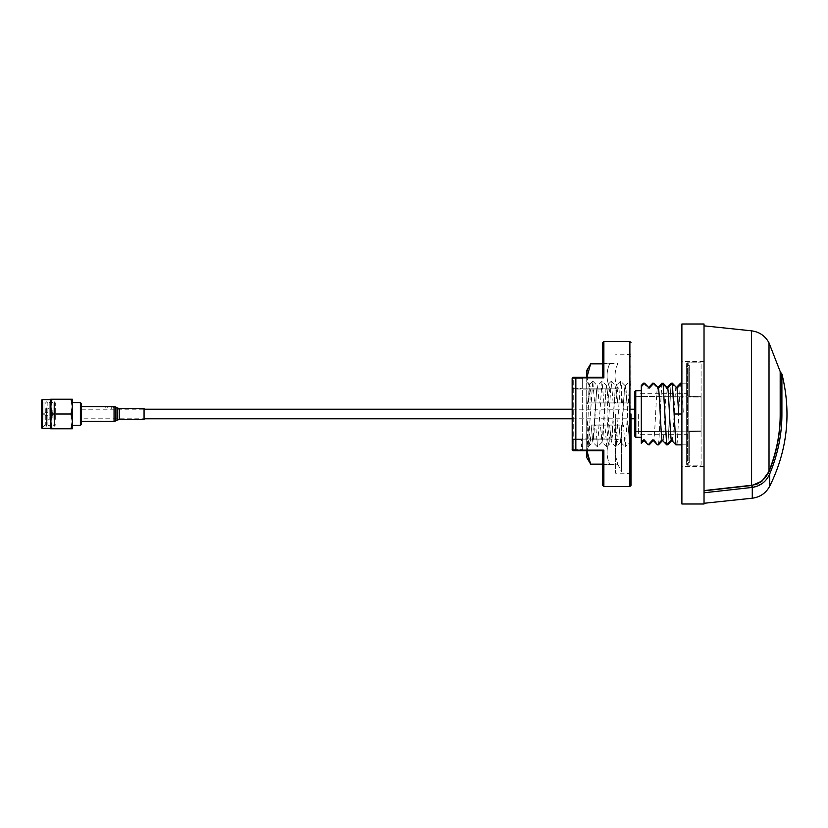 <?xml version="1.0" encoding="UTF-8"?>
<svg xmlns="http://www.w3.org/2000/svg" width="828" height="828" viewBox="0 0 828 828"><rect width="100%" height="100%" fill="white"/><g stroke="black" fill="none" stroke-linecap="round" stroke-linejoin="round"><path stroke-width="0.62" stroke-dasharray="4.14 3.1" d="M781.901 373.956L781.901 414L780.183 414L780.183 371.824L780.183 414C780.255 433.189 776.529 452.233 769.015 471.111L764.886 477.932M769.015 342.885L769.015 471.111M751.565 330.838L751.565 485.28L704.028 490.59L704.028 325.839L704.028 490.828L754.246 484.773M761.377 481.265L757.268 483.707M704.028 491.987L704.028 503.279L704.028 492.774L752.279 487.423L752.279 498.208M752.704 485.363L756.668 484.235M758.013 483.645L760.125 482.445M769.429 473.864L767.038 478.605L763.023 482.859M762.65 483.169L752.279 487.423M781.901 414C781.932 434.4 777.865 454.396 769.688 473.978L769.688 486.243M704.028 323.996L704.028 504.004M704.028 414L704.028 466.568L704.028 414M681.889 323.996L681.889 504.004M681.889 414L681.889 361.432L681.889 466.568L681.889 414L683.369 414L674.147 414M681.889 386.355L683.369 414M681.889 444.843L688.161 444.843L688.161 414L688.161 460.43L687.426 460.43L688.161 460.43L688.161 367.57L688.161 414L688.161 383.157L681.889 383.157M687.426 362.84L687.426 465.16L701.078 465.16L701.078 430.953L701.078 465.16L687.426 465.16L687.426 362.84L686.319 363.978L686.319 464.022L687.426 465.16L686.319 464.022L686.319 366.431L688.161 367.57L686.319 366.431L686.319 363.978L687.426 362.84L701.078 362.84L687.426 362.84M687.426 460.43L686.319 461.569L686.319 464.022L686.319 363.978L686.319 461.569L687.426 460.43L687.426 367.57L687.426 460.43M681.568 383.157L688.161 383.157L688.161 460.43L688.161 444.843L676.942 444.843L672.419 439.875C673.65 430.125 674.603 397.875 675.834 388.125L676.445 387.473M641.317 442.224L641.317 437.37L635.759 437.267L634.672 436.025L634.672 432.93L635.769 431.636L634.672 432.93M635.769 431.636L701.078 430.953L635.769 431.636M701.078 397.047L701.078 362.84L701.078 397.047L635.769 396.364L634.672 395.07L635.769 396.364L701.078 397.047M634.672 391.975L635.759 390.733L634.672 391.965L634.672 395.07M676.942 444.843C678.225 434.71 679.25 393.29 680.533 383.157M652.795 383.157L657.318 388.125C656.086 397.875 655.124 430.125 653.903 439.875L658.426 444.843C659.709 434.71 660.734 393.29 662.017 383.157L666.581 388.125C665.35 397.875 664.387 430.125 663.156 439.875L667.678 444.843C668.962 434.71 669.997 393.29 671.28 383.157L675.834 388.125M671.311 383.157C670.028 393.29 669.003 434.71 667.72 444.843M672.419 439.875L671.808 440.527M666.581 388.125L667.182 387.473M663.156 439.875L662.555 440.527M662.058 383.157C660.775 393.29 659.74 434.71 658.457 444.843M657.318 388.125L657.929 387.473M635.759 437.267L635.759 390.733L641.317 390.63L641.317 386.676M641.317 437.37L641.317 390.63M634.693 436.242L634.672 409.208M644.039 440.527L644.639 439.875L649.162 444.843M653.903 439.875L653.292 440.527M643.542 383.157L648.065 388.125L648.666 387.473M688.161 395.701L689.269 396.333L689.269 365.49L688.161 365.49L688.161 395.701L688.161 362.912L688.161 365.49L689.269 365.49L689.269 396.333L688.161 395.701M688.161 432.299L689.269 431.667L689.269 462.51L688.161 462.51L688.161 432.299L688.161 465.088L688.161 462.51L689.269 462.51L689.269 431.667L688.161 432.299M701.078 431.667L701.078 414L701.078 431.667L689.269 431.667L701.078 431.667M638.367 414L638.367 434.659L638.367 414M701.078 414L701.078 396.333L689.269 396.333L701.078 396.333L701.078 414M81.351 418.792L81.351 409.208L81.351 418.792L144.062 418.792M572.148 418.792L630.988 418.792M81.351 409.208L144.062 409.208M572.148 409.208L630.988 409.208M603.871 486.481L603.871 450.153L602.919 450.701L573.255 450.701A1.107 1.107 0 0 1 572.779 450.598A1.107 1.107 0 0 0 573.255 450.701A1.107 1.107 0 0 1 572.148 449.594A1.107 1.107 0 0 0 572.21 449.956A1.107 1.107 0 0 1 572.148 449.594L572.148 378.406C572.448 377.723 573.669 377.537 575.843 377.847L603.871 377.847L602.763 377.299L602.763 363.202L602.763 377.299L582.664 377.299L582.664 388.125L609.894 388.125C606.137 379.814 606.137 371.513 609.894 363.202L602.763 363.202L609.894 363.202C606.137 371.513 606.137 379.814 609.894 388.125L582.664 388.125L582.664 377.299L575.843 377.299L575.843 450.153C573.669 450.463 572.448 450.277 572.148 449.594L572.148 388.311L573.255 388.311L572.148 388.311L572.148 378.406A1.107 1.107 0 0 1 573.255 377.299L602.919 377.299L602.763 363.202M575.843 450.701L575.843 450.153L603.871 450.153M582.664 439.006L573.255 439.006A1.107 0.683 0 0 0 572.148 439.689L572.148 449.594L582.664 449.594L573.255 449.594L573.255 450.701L573.255 439.689L572.148 439.689L573.255 439.689L573.255 439.006L582.239 439.006L582.664 437.846L582.664 446.157L582.664 439.875L609.894 439.875C606.137 448.186 606.137 456.487 609.894 464.798L602.763 464.798L609.894 464.798C606.137 456.487 606.137 448.186 609.894 439.875L582.664 439.875L582.664 450.701L573.255 450.701L582.664 450.701L582.664 446.799L582.664 450.701L602.919 450.701L602.763 464.798L602.763 450.701L582.664 450.701L582.664 378.406L582.664 388.994L573.255 388.994A1.107 0.683 180 0 1 572.148 388.311L572.148 439.689A1.107 0.683 0 0 1 573.255 439.006L573.255 378.406L572.148 378.406A1.107 1.107 0 0 1 573.255 377.299L602.763 377.299M582.664 378.406L582.664 377.299L582.664 378.406L573.255 378.406L582.664 378.406M572.779 450.598L572.779 450.598A1.107 1.107 0 0 1 572.21 449.956L573.255 449.594L573.255 439.689L582.664 439.689M602.763 464.798L602.763 450.701M615.618 414L615.618 473.202L615.618 414M630.988 414L630.988 485.384L630.988 414M573.255 377.299A1.107 1.107 0 0 0 572.21 378.044L572.148 388.311A1.107 0.683 180 0 0 573.255 388.994L573.255 388.311L582.664 388.311L573.255 388.311L573.255 377.299L573.255 378.406L572.148 378.406M582.664 437.846L582.664 388.994L573.255 388.994L573.255 439.689L581.556 439.689L582.239 439.006M582.664 446.157L581.556 446.799L581.556 439.689M582.664 446.799L581.556 446.799M609.894 389.077L582.664 389.077L582.664 438.923L609.894 438.923C606.137 422.311 606.137 405.699 609.894 389.077C606.137 405.689 606.137 422.301 609.894 438.923L582.664 438.923L582.664 389.077L609.894 389.077M586.928 450.701L590.633 439.875L586.886 452.026M586.897 452.388L587.704 458.163M588.501 460.44L590.633 464.156L617.75 464.156C614.148 456.104 614.148 448.01 617.75 439.875L615.121 449.997L615.121 454.034L617.75 464.156L602.763 464.156M587.549 402.936L630.988 402.936L599.193 402.936L597.474 385.776L599.151 402.936L594.628 402.936L592.755 381.201L588.128 446.799L586.721 431.761L586.721 445.909L586.721 382.091L586.721 402.936L587.549 402.936L590.633 389.719C585.52 405.896 585.52 422.083 590.633 438.281L590.633 439.875L617.75 439.875L617.864 439.202A132.946 66.478 0 0 0 621.486 442.814L621.486 471.639L621.486 425.064L586.721 425.064L591.078 425.064L592.879 442.183L596.657 389.564L593.842 435.952L592.765 442.183L591.12 425.064L600.341 425.064L602.142 442.183L605.92 389.564L603.105 435.952L602.018 442.183L600.383 425.064L621.486 425.064M615.608 425.064L617.75 439.875L590.633 439.875L587.549 425.064M629.145 438.788L629.145 439.119C629.311 445.857 629.942 441.024 630.077 434.369L630.988 400.68L630.988 444.067L630.988 440.403L629.145 438.788L628.121 425.064L629.528 442.566L625.161 446.799L623.422 425.064M618.899 425.064L620.658 442.183L624.436 389.564L625.285 385.817L626.931 402.936L626.103 390.454L625.171 385.817L624.478 389.564L621.559 436.615L620.545 442.183L618.899 425.064M609.636 425.064L611.395 442.183L615.183 389.564L612.306 436.615L611.281 442.183L609.636 425.064M630.988 440.403L630.988 365.603L630.988 402.936L630.988 382.267L629.787 381.201L625.295 446.799M629.922 381.201L630.988 390.33L630.988 400.68M622.408 402.936L620.534 381.201L616.032 446.799L614.159 425.064M617.709 402.936L615.991 385.776L615.214 389.564L615.949 385.776L617.709 402.936M613.144 402.936L611.271 381.201L606.779 446.799L604.906 425.064M608.445 402.936L606.655 385.817L605.92 389.564L606.769 385.817L608.445 402.936M603.891 402.936L602.018 381.201L597.516 446.799L595.642 425.064M597.474 385.776L596.698 389.564L597.433 385.776M586.721 431.761L586.721 450.701M594.628 402.936L590.178 402.936C589.805 387.773 589.267 379.369 588.925 388.28L587.259 443.415C587.042 446.406 586.866 446.499 586.721 443.704L586.721 445.909M586.721 382.091L589.308 384.678L588.925 388.28M586.721 377.299L586.721 402.936L590.178 402.936M602.763 363.844L617.75 363.844C614.148 371.896 614.148 379.99 617.75 388.125L590.633 388.125L617.75 388.125C614.148 380.073 614.148 371.979 617.75 363.844L590.633 363.844C585.52 371.927 585.52 380.021 590.633 388.125L586.928 377.299M586.721 370.489L586.721 457.511M621.486 402.936L621.486 385.186A132.946 66.478 180 0 0 617.864 388.798L615.608 402.936M627.293 425.064L627.293 402.936M615.121 454.034L615.121 449.997M51.967 414L50.653 406.62L50.653 399.241L51.967 399.241L50.653 406.62L50.653 421.38L51.967 414L71.073 414L72.139 409.705M81.351 403.546L81.351 424.453M81.351 411.506L81.351 416.494L81.351 411.506M80.388 402.584L80.388 425.416M72.388 419.713L72.388 402.584L72.388 419.713M72.005 402.729L71.073 399.241L72.388 399.241L72.388 406.62L72.026 402.894M72.378 407.283L72.026 417.654M72.026 417.633L71.073 414M71.073 428.759L72.388 428.759L72.388 421.38L71.073 428.759L51.967 428.759L50.653 421.38L50.653 428.759L51.967 428.759M71.073 399.241L51.967 399.241M50.653 406.807L50.653 428.386L50.653 406.807M42.135 428.386L42.135 399.613M41.4 427.652L41.4 400.348M41.4 420.458L41.4 401.094L41.4 420.458M42.135 407.914L42.135 426.172L42.135 407.914M43.977 420.086L43.977 401.828L43.977 420.086M46.585 407.914L46.585 426.172L46.585 407.914M45.281 408.659L45.281 424.671L45.281 408.659M47.879 419.341L47.879 403.329L47.879 424.671L47.879 419.341L49.183 420.086L49.183 401.828L49.183 420.086M47.879 408.659L49.183 407.914M54.389 420.086L54.389 401.828L54.389 426.172L54.389 420.086L53.085 419.341L53.085 403.329L53.085 408.659L54.389 407.914M55.683 419.341L55.683 403.329L55.683 419.341M53.085 408.659L53.085 419.341M51.781 420.086L51.781 401.828L51.781 426.172L51.781 420.086L50.487 419.341L50.487 403.329L50.487 408.659L51.781 407.914M50.487 408.659L50.487 419.341M52.837 410.036L52.837 417.964L52.837 410.036M52.837 413.151L52.837 415.697L52.837 413.151M46.751 414.849L46.751 412.303L46.751 414.849M43.801 413.721L43.801 414.549L43.801 413.721M144.062 419.537L144.062 408.463M144.062 414C144.062 409.26 144.062 409.26 144.062 414C144.062 418.74 144.062 418.74 144.062 414M81.351 414L81.351 421.38L81.351 414M104.98 406.589L101.533 406.589M102.248 406.6L104.318 406.6M97.249 406.589L100.809 406.827L98.811 407.407L96.441 406.62M105.705 407.366L106.367 406.62L105.705 407.366M111.262 408.463L111.262 406.589L111.262 408.463M111.169 406.62L111.925 406.62L111.262 406.838M109.544 406.589L108.882 406.838L109.575 406.62M117.4 407.945L114.316 406.641L116.758 407.593L115.92 407.097L115.899 420.883M119.077 408.432L120.402 408.732L119.077 408.463M107.298 407.366L107.961 406.62L107.298 407.366M112.856 407.366L113.519 406.62L112.856 407.366M113.519 406.817L113.519 407.366M780.38 414L780.38 372.062M629.88 341.519L629.88 486.481M603.871 377.847L603.871 341.519M117.379 420.024L117.379 408.214M119.222 419.537L119.222 408.463M114.057 421.38L114.057 406.62M704.028 361.432L681.889 361.432M704.028 466.568L681.889 466.568M688.161 434.659L638.367 434.659M688.161 393.341L638.367 393.341M630.988 474.309L629.88 473.202L615.618 473.202M630.988 353.691L629.88 354.798L615.618 354.798M602.763 464.404L617.864 464.404L621.486 471.639M629.487 442.566L630.988 444.067M625.171 385.817L629.787 381.201M620.545 442.183L625.161 446.799M620.658 442.183L616.032 446.799M625.285 385.817L620.669 381.201M620.534 381.201L615.991 385.776M615.908 446.799L611.281 442.183M611.406 381.201L616.032 385.817M606.779 446.799L611.395 442.183M611.271 381.201L606.655 385.817M606.645 446.799L602.018 442.183M602.142 442.183L597.516 446.799M606.769 385.817L602.142 381.201M602.018 381.201L597.392 385.817M597.381 446.799L592.765 442.183M592.889 381.201L597.505 385.817M588.263 446.799L592.879 442.183M592.755 381.201L589.277 384.678M588.128 446.799L586.959 445.63M602.763 363.595L617.864 363.595M627.293 354.425C629.528 354.653 630.76 355.874 630.988 358.11M627.293 473.575C629.528 473.347 630.76 472.126 630.988 469.89M55.683 424.671L54.389 426.172L53.085 424.671L51.781 426.172L50.487 424.671L49.183 426.172L47.879 424.671L46.585 426.172L45.281 424.671L43.977 426.172L41.4 426.906M47.879 403.329L46.585 401.828L45.281 403.329L43.977 401.828L41.4 401.094M55.683 403.329L54.389 401.828M53.085 403.329L51.781 401.828M50.487 403.329L49.183 401.828M43.801 413.451L46.751 412.303L52.837 412.303M43.801 414.549L46.751 415.697L52.837 415.697M116.676 407.562L117.4 407.987M96.762 406.62L97.559 406.62M99.919 406.62L100.737 406.62M101.637 406.62L102.351 406.62M114.254 406.631L114.916 406.724"/><path stroke-width="1.24" d="M780.183 414L780.183 371.824L780.183 414C780.255 433.189 776.529 452.233 769.015 471.111L769.015 342.885L780.38 372.062L780.183 414M769.015 471.111L768.032 473.233L769.191 471.194C776.602 452.864 780.338 433.8 780.38 414C780.338 433.8 776.602 452.864 769.191 471.194L762.133 480.985L768.208 473.337L769.429 473.864M764.886 477.932L761.377 481.265M757.268 483.707L754.246 484.773M704.028 490.59L752.052 485.218C759.193 483.914 764.523 479.919 768.032 473.233L769.688 473.978C766.262 481.606 760.456 486.098 752.279 487.423L704.028 492.774L704.028 490.828L704.028 492.774M704.028 325.839L751.565 330.838L751.586 485.518L704.028 490.828M760.125 482.445L762.122 480.985L752.083 485.456L752.279 487.423L751.586 485.518L752.704 485.363M756.668 484.235L758.013 483.645M769.688 486.243L769.688 473.978C777.865 454.396 781.932 434.4 781.901 414L781.901 373.956L780.38 372.062L781.901 373.956C791.537 412.872 787.469 450.297 769.688 486.243C765.9 493.167 760.104 497.152 752.279 498.208L752.279 487.423M681.889 414L681.889 504.004L704.028 504.004L704.028 323.996L681.889 323.996L681.889 414L674.147 414L672.346 383.157L667.792 388.125L663.083 383.157L658.529 388.125L653.83 383.157L649.266 388.125L644.567 383.157L641.317 386.676L641.317 442.224L643.428 439.875L648.169 444.843L652.692 439.875L657.432 444.843L661.945 439.875L666.685 444.843L671.208 439.875L675.907 444.843L681.889 444.843M681.889 383.157L677.045 388.125L672.346 383.157M677.045 388.125L678.753 414M675.834 388.125L680.533 383.157L681.568 383.157L681.889 386.355M672.305 383.157L674.147 414M674.106 414L675.907 444.843M671.208 439.875C669.976 430.125 669.014 397.875 667.792 388.125M641.317 390.63L635.759 390.733L634.672 391.975L634.672 436.025L635.759 437.267L641.317 437.37M666.685 444.843L663.083 383.157L666.654 444.843M661.945 439.875C660.723 430.125 659.761 397.875 658.529 388.125M666.581 388.125L671.28 383.157L671.808 383.695M672.419 439.875L667.72 444.843L667.182 444.305M663.156 439.875L658.457 444.843L657.929 444.305M657.318 388.125L662.017 383.157L662.555 383.695M630.988 409.208L634.672 409.208L634.672 391.975L635.759 390.733L635.759 437.267L634.672 436.025L634.672 432.93M634.672 395.07L634.693 391.758M634.672 391.975L635.759 390.733M644.639 439.875L641.317 443.404L641.317 442.224M653.903 439.875L649.204 444.843L648.666 444.305M648.065 388.125L652.764 383.157L653.292 383.695M641.317 386.676L641.317 385.455L643.501 383.157L644.039 383.695M144.062 418.792L572.148 418.792M630.988 418.792L634.672 418.792M144.062 409.208L572.148 409.208M630.988 485.384L629.88 486.481L629.88 341.519L603.871 341.519L603.871 377.847L602.919 377.299L573.255 377.299A1.107 1.107 0 0 0 572.148 378.406L572.21 449.956A1.107 1.107 0 0 0 572.779 450.598A1.107 1.107 0 0 1 572.148 449.594C572.438 450.277 573.669 450.463 575.843 450.153L575.843 450.701L602.919 450.701L602.763 485.384L602.763 450.701M573.255 377.299L575.843 377.299L575.843 377.847C573.669 377.537 572.438 377.723 572.148 378.406A1.107 1.107 0 0 1 572.21 378.044L572.21 378.044M603.871 377.847L575.843 377.847L575.843 450.153L603.871 450.153L603.871 486.481L602.763 485.384L602.763 464.798M603.871 450.153L602.919 450.701M630.988 414L630.988 485.384L630.988 414M602.763 363.202L602.763 342.616L603.871 341.519M602.763 377.299L602.763 342.616L602.919 377.299M572.779 450.598L572.779 450.598A1.107 1.107 0 0 0 573.255 450.701L575.843 450.701M587.859 458.681L588.501 460.44M602.763 464.156L590.633 464.156L586.928 450.701M586.721 377.299L586.721 370.489L590.819 363.595L602.763 363.595M586.928 377.299L590.633 363.844L602.763 363.844M602.763 464.404L590.819 464.404L586.721 457.511L586.721 450.701M50.653 399.241L51.967 399.241L50.653 406.62L51.967 414L50.653 421.38L51.967 428.759L50.653 428.759L50.653 399.241M81.351 424.453L81.351 403.546L80.388 402.584L80.388 425.416L81.351 424.453M51.967 428.759L71.073 428.759L72.388 421.38L72.388 399.241L71.073 399.241L72.388 406.62L71.073 414L72.388 421.38L72.388 428.759L71.073 428.759L72.388 428.759M72.139 409.705L72.378 407.283M71.073 414L51.967 414M51.967 399.241L71.073 399.241M42.135 428.386L41.4 427.652L41.4 400.348L42.135 399.613L42.135 428.386L50.653 428.386M144.062 408.463L144.062 419.537L119.222 419.537L119.222 408.463L144.062 408.463M100.737 406.62L104.897 406.62M104.97 406.589L101.533 406.589M104.069 406.662L102.248 406.6M96.441 406.631L97.166 406.631M96.441 406.62L97.249 406.589M104.504 406.62L114.057 406.62L114.057 421.38L115.899 420.883L115.899 407.335L117.4 408.225L114.668 406.631M111.925 406.589L111.169 406.62M115.123 406.745L116.758 407.573M119.077 408.432L118.414 408.649L119.18 408.504M780.38 414L781.901 414M117.379 408.214L117.379 420.024L115.899 420.883M116.676 407.562L115.92 407.086M751.565 330.838C759.421 331.893 765.238 335.909 769.015 342.885M752.279 498.208L704.028 503.279M780.38 372.062L781.901 373.956M629.88 341.519L630.988 342.616M629.88 486.481L603.871 486.481M72.388 402.584L80.388 402.584M72.388 425.416L80.388 425.416M42.135 399.613L50.653 399.613M117.379 420.024L119.222 419.537M117.379 407.976L119.077 408.463M81.351 421.38L114.057 421.38M81.351 406.62L96.762 406.62M97.559 406.62L99.919 406.62M102.351 406.62L104.297 406.62M105.705 406.589L106.367 406.589M108.882 406.589L109.544 406.589M107.298 406.589L107.961 406.589M112.856 406.589L113.519 406.589"/></g></svg>
